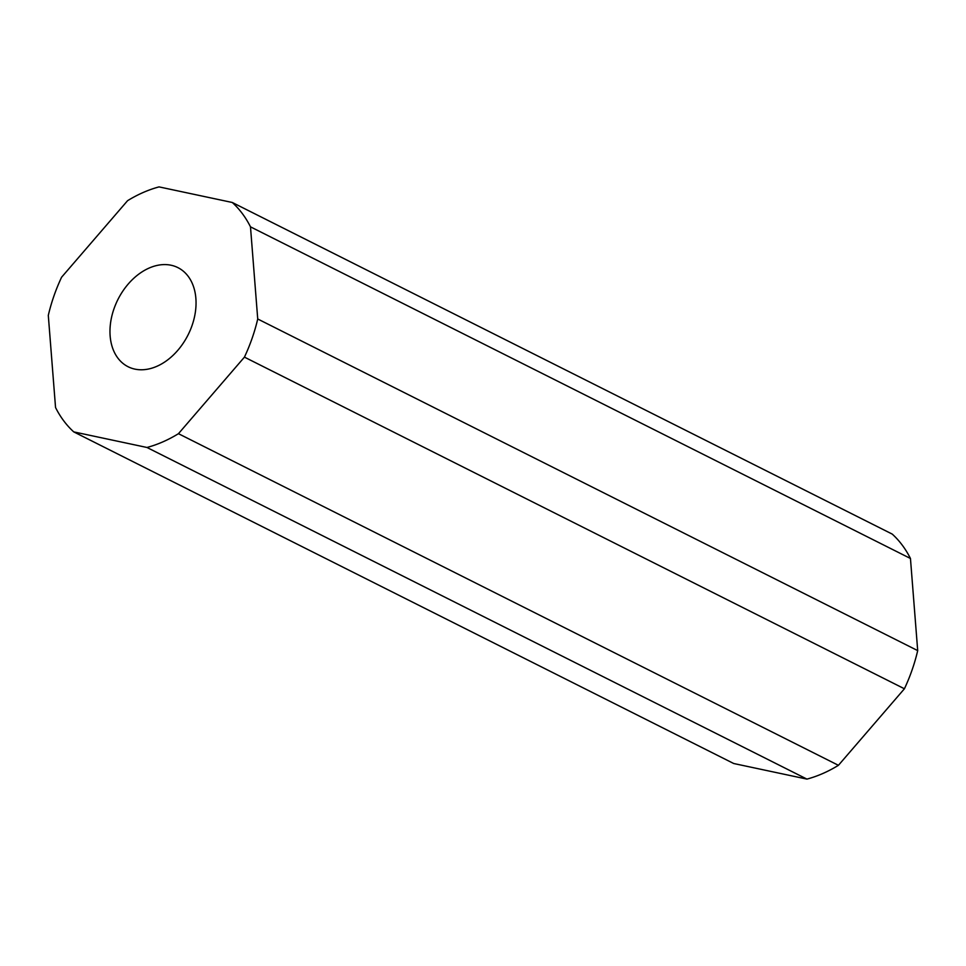 <?xml version="1.0" encoding="UTF-8"?>
<svg xmlns="http://www.w3.org/2000/svg" width="966" height="966" viewBox="0 0 966 966"><rect width="100%" height="100%" fill="white"/><g stroke="black" fill="none" stroke-linecap="round" stroke-linejoin="round"><path stroke-width="1.45" d="M171.103 265.239A55.46 39.28 -63.3 0 0 115.775 304.157A55.46 39.28 -63.3 0 0 128.116 366.742A55.46 39.28 -63.3 0 0 134.926 369.121A55.46 39.28 -63.3 0 0 190.242 330.215A55.46 39.28 -63.3 0 0 177.913 267.63A55.46 39.28 -63.3 0 0 171.103 265.239M73.742 431.887L733.713 763.514L806.948 779.103A140.758 99.703 -63.3 0 0 838.428 765.313L904.418 688.77A140.758 99.703 -63.3 0 0 917.7 650.613L910.455 558.481A140.758 99.703 -63.3 0 0 892.258 534.113L232.287 202.486L159.052 186.897A140.758 99.703 -63.3 0 0 127.572 200.686L61.583 277.23A140.758 99.703 -63.3 0 0 48.3 315.387L55.545 407.519A140.758 99.703 -63.3 0 0 73.742 431.887L146.965 447.475L806.948 779.103M146.965 447.475A140.758 99.703 -63.3 0 0 178.456 433.686L838.428 765.313M178.456 433.686L244.434 357.13L904.418 688.77M244.434 357.13A140.758 99.703 -63.3 0 0 257.729 318.985L917.7 650.613M257.729 318.985L250.484 226.841L910.455 558.481M250.484 226.841A140.758 99.703 -63.3 0 0 232.287 202.486"/></g></svg>
